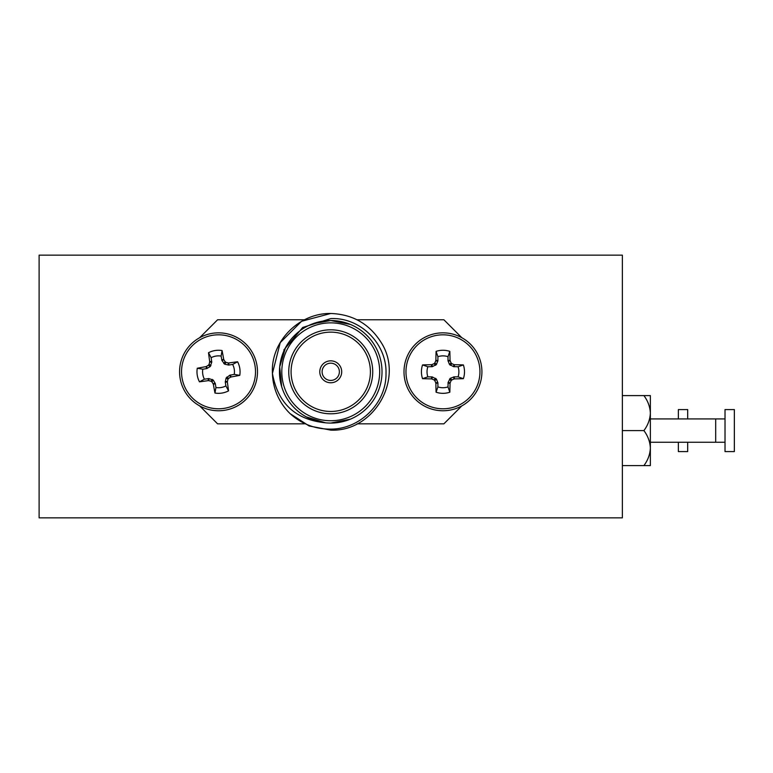 <?xml version="1.0" encoding="UTF-8"?>
<svg xmlns="http://www.w3.org/2000/svg" width="773" height="773" viewBox="0 0 773 773"><rect width="100%" height="100%" fill="white"/><g stroke="black" fill="none" stroke-linecap="round" stroke-linejoin="round"><path stroke-width="1.16" d="M725.016 442.262L715.682 442.262L715.682 418.927L650.364 418.927M725.016 430.59L725.016 451.587L734.35 451.587L734.35 409.593L725.016 409.593L725.016 430.59M650.364 430.59L650.364 448.089C650.045 441.779 647.9 435.943 643.909 430.59C647.89 425.276 650.035 419.439 650.364 413.101L650.364 430.59M650.364 395.602L650.364 413.101C650.045 406.782 647.9 400.955 643.909 395.602L650.364 395.602M650.364 448.089L650.364 465.588L643.909 465.588C647.89 460.264 650.035 454.437 650.364 448.089M643.909 465.588L622.362 465.588M643.909 430.59L622.362 430.59M643.909 395.602L622.362 395.602M678.356 442.262L678.356 451.587L687.69 451.587L687.69 442.262M687.69 418.927L687.69 409.593L678.356 409.593L678.356 418.927M39.114 494.517L39.114 255.148L622.362 255.148L622.362 517.852L39.114 517.852L39.114 494.517M39.114 293.18L39.114 479.82M330.738 363.175A8.629 8.629 0 0 0 322.109 371.803A8.629 8.629 0 0 0 330.738 380.432A8.629 8.629 0 0 0 339.376 371.803A8.629 8.629 0 0 0 330.738 363.175M330.738 382.77A10.967 10.967 0 0 0 341.705 371.803A10.967 10.967 0 0 0 330.738 360.836A10.967 10.967 0 0 0 319.78 371.803A10.967 10.967 0 0 0 330.738 382.77M330.738 332.139A39.665 39.665 0 0 0 291.083 371.803A39.665 39.665 0 0 0 330.738 411.468A39.665 39.665 0 0 0 370.402 371.803A39.665 39.665 0 0 0 330.738 332.139M330.738 329.81A41.993 41.993 0 0 0 288.744 371.803A41.993 41.993 0 0 0 330.738 413.797A41.993 41.993 0 0 0 372.731 371.803A41.993 41.993 0 0 0 330.738 329.81M350.362 324.428L330.738 320.524A51.279 51.279 0 0 1 382.017 371.803A51.279 51.279 0 0 1 330.738 423.073L350.362 419.169M306.398 416.927L325.443 422.792C295.46 419.797 277.787 403.342 272.434 373.417C270.521 341.386 299.19 312.881 330.738 313.48C352.739 314.263 369.571 323.984 381.253 342.642C404.54 378.992 373.861 432.117 330.738 430.126L309.123 425.971L290.136 413.671A58.323 58.323 0 0 1 272.434 373.417L280.232 342.642L301.576 321.288L330.738 313.48C352.739 314.263 369.571 323.984 381.253 342.642C404.54 378.992 373.861 432.117 330.738 430.126L309.123 425.971L290.136 413.671C301.673 424.068 315.21 429.218 330.738 429.112C360.131 429.228 386.539 402.965 386.007 373.456C387.012 343.888 360.373 317.152 330.738 318.602L302.716 327.462L283.855 349.956M330.738 430.126L309.123 425.971L290.136 413.671L309.123 425.971L330.738 430.126M272.434 373.417L272.415 371.803L272.434 373.417M330.738 320.524A51.279 51.279 0 0 0 279.468 371.803A51.279 51.279 0 0 0 330.738 423.073A51.279 51.279 0 0 1 279.468 371.803A51.279 51.279 0 0 1 330.738 320.524L312.669 323.819M285.508 347.666L279.7 366.904L281.681 386.703M461.839 337.714L443.895 319.78L357.107 319.78M357.107 423.826L443.895 423.826L461.839 405.883M199.647 405.883L217.59 423.826L304.378 423.826M304.378 319.78L217.59 319.78L199.647 337.714M279.903 365.156L279.7 366.904M427.846 376.847L432.339 376.953L436.436 379.108L437.914 382.973L437.914 386.915A15.933 15.933 0 0 0 448.002 386.915L448.118 382.413L450.263 378.326L454.128 376.847L458.07 376.847A15.933 15.933 0 0 0 458.07 366.76L453.577 366.644L449.49 364.498L448.002 360.633L448.002 356.691A15.933 15.933 0 0 0 437.914 356.691L437.914 360.633L436.436 364.498L432.339 366.644L427.846 366.76A15.933 15.933 0 0 0 427.846 376.847L422.551 378.673A21.538 21.538 0 0 1 422.551 364.924A58.951 5.14 -0 0 1 431.382 364.711L431.933 364.595A58.7 5.111 -22.5 0 1 434.059 363.687L434.841 362.904A58.7 5.111 -67.5 0 1 435.75 360.778L435.866 360.228A58.951 5.14 -90 0 1 436.078 351.386A21.538 21.538 0 0 1 449.838 351.386A58.951 5.14 90 0 1 450.05 360.228L450.166 360.778A58.7 5.111 67.5 0 1 451.074 362.904L451.857 363.687A58.7 5.111 22.5 0 1 453.983 364.595L454.534 364.711A58.951 5.14 -0 0 1 463.375 364.924A21.538 21.538 0 0 1 463.375 378.673A58.951 5.14 180 0 1 454.534 378.896L453.983 379.012A58.7 5.111 157.5 0 1 451.857 379.92L451.074 380.703A58.7 5.111 112.5 0 1 450.166 382.828L450.05 383.379A58.951 5.14 90 0 1 449.838 392.211A21.538 21.538 0 0 1 436.078 392.211A58.951 5.14 -90 0 1 435.866 383.379L435.75 382.828A58.7 5.111 -112.5 0 1 434.841 380.703L434.059 379.92A58.7 5.111 -157.5 0 1 431.933 379.012L431.382 378.896A58.951 5.14 180 0 1 422.551 378.673M442.958 408.791A36.988 36.988 0 0 1 405.97 371.803A36.988 36.988 0 0 1 442.958 334.815A36.988 36.988 0 0 1 479.946 371.803A36.988 36.988 0 0 1 442.958 408.791M403.999 371.803A38.959 38.959 0 0 1 442.958 332.844A38.959 38.959 0 0 1 481.917 371.803A38.959 38.959 0 0 1 442.958 410.763A38.959 38.959 0 0 1 403.999 371.803M437.914 386.915L436.078 392.211M448.002 386.915L449.838 392.211M427.846 366.76L422.551 364.924M458.07 376.847L463.375 378.673M458.07 366.76L463.375 364.924M448.002 356.691L449.838 351.386M437.914 356.691L436.078 351.386M204.401 379.185L208.865 378.577L213.242 380.055L215.309 383.63L215.938 387.524A15.933 15.933 0 0 0 225.9 385.93L225.281 382.026L226.122 377.978L229.823 375.214L234.248 374.383A15.933 15.933 0 0 0 232.644 364.421L228.75 365.049L224.701 364.199L221.928 360.508L221.107 356.082A15.933 15.933 0 0 0 211.145 357.677L211.754 362.141L210.275 366.518L206.7 368.586L202.797 369.214A15.933 15.933 0 0 0 204.401 379.185L199.463 381.823A21.538 21.538 0 0 1 197.279 368.248A58.951 5.14 -9.1 0 1 205.976 366.634L206.497 366.431A58.7 5.111 -31.6 0 1 208.449 365.194L209.097 364.305A58.7 5.111 -76.6 0 1 209.657 362.064L209.686 361.503A58.951 5.14 -99.1 0 1 208.497 352.739A21.538 21.538 0 0 1 222.073 350.556A58.951 5.14 80.9 0 1 223.697 359.252L223.899 359.774A58.7 5.111 58.4 0 1 225.127 361.735L226.025 362.382A58.7 5.111 13.4 0 1 228.267 362.933L228.827 362.962A58.951 5.14 -9.1 0 1 237.591 361.774A21.538 21.538 0 0 1 239.765 375.359A58.951 5.14 170.9 0 1 231.079 376.973L230.557 377.176A58.7 5.111 148.4 0 1 228.595 378.403L227.948 379.301A58.7 5.111 103.4 0 1 227.397 381.543L227.359 382.104A58.951 5.14 80.9 0 1 228.547 390.867A21.538 21.538 0 0 1 214.971 393.042A58.951 5.14 -99.1 0 1 213.358 384.355L213.155 383.833A58.7 5.111 -121.6 0 1 211.918 381.872L211.029 381.224A58.7 5.111 -166.6 0 1 208.787 380.674L208.217 380.645A58.951 5.14 170.9 0 1 199.463 381.823M224.392 408.318A36.988 36.988 0 0 1 182.003 377.668A36.988 36.988 0 0 1 212.662 335.279A36.988 36.988 0 0 1 255.042 365.938A36.988 36.988 0 0 1 224.392 408.318M180.061 377.978A38.959 38.959 0 0 1 212.343 333.337A38.959 38.959 0 0 1 256.994 365.629A38.959 38.959 0 0 1 224.701 410.27A38.959 38.959 0 0 1 180.061 377.978M215.938 387.524L214.971 393.042M225.9 385.93L228.547 390.867M202.797 369.214L197.279 368.248M234.248 374.383L239.765 375.359M232.644 364.421L237.591 361.774M221.107 356.082L222.073 350.556M211.145 357.677L208.497 352.739M330.738 420.744A48.941 48.941 0 0 0 379.678 371.803A48.941 48.941 0 0 0 330.738 322.863A48.941 48.941 0 0 0 281.797 371.803A48.941 48.941 0 0 0 330.738 420.744M442.958 332.844A38.959 38.959 0 0 1 481.917 371.803A38.959 38.959 0 0 1 442.958 410.763M437.914 382.973L435.866 383.379M436.436 379.108L434.841 380.703M435.75 382.828L437.798 382.413M432.339 376.953L431.933 379.012M434.059 379.92L435.653 378.326M431.382 378.896L431.788 376.847M454.128 376.847L454.534 378.896M453.983 379.012L453.577 376.953M450.263 378.326L451.857 379.92M451.074 380.703L449.49 379.108M448.118 382.413L450.166 382.828M450.05 383.379L448.002 382.973M448.002 360.633L450.05 360.228M450.166 360.778L448.118 361.184M449.49 364.498L451.074 362.904M453.577 366.644L453.983 364.595M451.857 363.687L450.263 365.271M454.534 364.711L454.128 366.76M431.788 366.76L431.382 364.711M431.933 364.595L432.339 366.644M435.653 365.271L434.059 363.687M434.841 362.904L436.436 364.498M437.798 361.184L435.75 360.778M435.866 360.228L437.914 360.633M212.343 333.337A38.959 38.959 0 0 1 256.994 365.629A38.959 38.959 0 0 1 224.701 410.27M215.309 383.63L213.358 384.355M213.242 380.055L211.918 381.872M213.155 383.833L215.116 383.099M208.865 378.577L208.787 380.674M211.029 381.224L212.343 379.408M208.217 380.645L208.295 378.557M230.354 375.011L231.079 376.973M230.557 377.176L229.823 375.214M226.769 377.089L228.595 378.403M227.948 379.301L226.122 377.978M225.301 381.466L227.397 381.543M227.359 382.104L225.281 382.026M221.735 359.976L223.697 359.252M223.899 359.774L221.928 360.508M223.812 363.552L225.127 361.735M228.19 365.03L228.267 362.933M226.025 362.382L224.701 364.199M228.827 362.962L228.75 365.049M206.7 368.586L205.976 366.634M206.497 366.431L207.222 368.392M210.275 366.518L208.449 365.194M209.097 364.305L210.923 365.619M211.754 362.141L209.657 362.064M209.686 361.503L211.773 361.58M715.682 442.262L650.364 442.262M725.016 418.927L715.682 418.927"/></g></svg>
